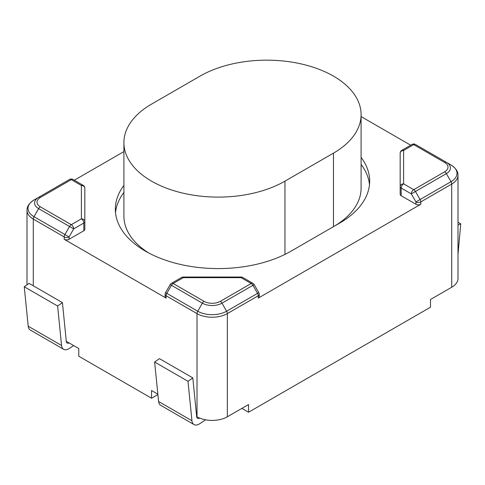 <?xml version="1.0" encoding="UTF-8"?>
<svg xmlns="http://www.w3.org/2000/svg" width="485" height="485" viewBox="0 0 485 485"><rect width="100%" height="100%" fill="white"/><g stroke="black" fill="none" stroke-linecap="round" stroke-linejoin="round"><path stroke-width="0.73" d="M254.413 285.119A3.431 3.431 0 0 0 252.915 283.337A3.431 1.982 120 0 0 251.2 283.507A3.431 1.982 60 0 1 252.915 285.319L254.17 284.592L258.814 292.637L257.559 293.358A3.431 1.982 60 0 1 258.269 295.753A3.431 1.982 0 0 0 259.275 294.353L259.275 296.693A3.431 1.982 180 0 1 258.269 298.093L420.792 204.258L420.792 201.918L451.717 184.064A3.431 1.982 -120 0 0 451.008 181.675L415.942 201.918A3.431 1.982 0 0 0 420.792 201.918A3.431 1.982 -120 0 0 420.083 199.529L415.439 191.484A3.431 1.982 -120 0 0 413.723 189.677A3.431 1.982 120 0 0 411.298 193.879L446.364 173.63A13.871 8.009 0 0 0 446.364 162.305L415.439 144.451A3.431 3.431 0 0 0 412.007 144.451A3.431 1.982 60 0 1 413.723 144.621A3.431 1.982 -60 0 1 415.439 144.451M420.792 204.258A3.431 1.982 180 0 1 415.942 204.258L401.174 195.74A3.431 1.982 180 0 1 400.173 194.339L400.173 186.634A3.431 1.982 0 0 0 401.174 188.035A3.431 1.982 -60 0 1 403.605 183.833A3.431 2.801 180 0 0 400.173 186.634L400.173 153.26A3.431 2.801 0 0 1 403.605 150.459A3.431 1.982 -120 0 0 401.889 150.289A3.431 3.431 0 0 0 400.173 153.26M446.364 162.305L451.008 164.985A20.437 11.798 180 0 1 451.008 181.675L446.364 173.63A3.431 1.982 60 0 0 444.648 171.817L413.723 189.677L403.605 183.833L403.605 150.459L413.723 144.621L444.648 162.475A3.431 1.982 -60 0 1 446.364 162.305L451.008 164.985C458.264 169.786 457.895 173.727 457.998 175.309A21.443 12.38 0 0 1 451.717 184.064L451.717 287.241A21.443 12.38 0 0 0 457.998 278.487L457.998 175.309M170.186 284.592L171.441 285.319A3.431 1.982 -60 0 1 173.157 283.507A3.431 1.982 -120 0 0 171.441 283.337A3.431 3.431 0 0 0 170.186 284.592L165.543 292.637A3.431 3.431 0 0 0 165.088 294.353A3.431 1.982 0 0 0 166.088 295.753A3.431 1.982 -60 0 1 166.798 293.358L165.543 292.637M84.826 195.976L84.826 188.277A3.431 3.431 0 0 0 83.111 185.306A3.431 1.982 120 0 0 81.395 185.476A3.431 2.801 0 0 1 84.826 188.277L84.826 221.645A3.431 2.801 180 0 0 81.395 218.844A3.431 1.982 60 0 1 83.826 223.045A3.431 1.982 0 0 0 84.826 221.645L84.826 229.35A3.431 1.982 180 0 1 83.826 230.751L69.058 239.275A3.431 1.982 180 0 1 64.208 239.275L166.088 298.093A3.431 1.982 180 0 1 165.088 296.693L165.088 294.353M69.561 226.495L73.702 228.89A3.431 1.982 -120 0 0 71.277 224.688A3.431 1.982 120 0 0 69.561 226.495L64.917 234.54A3.431 1.982 120 0 0 64.208 236.929A3.431 1.982 0 0 0 69.058 236.929L33.992 216.686A20.437 11.798 180 0 1 33.992 199.996L38.636 197.316A13.871 8.009 0 0 0 38.636 208.641L69.561 226.495M69.561 179.462A3.431 1.982 60 0 1 71.277 179.632A3.431 1.982 -60 0 1 72.992 179.462A3.431 3.431 0 0 0 69.561 179.462L33.992 199.996C26.736 204.797 27.105 208.738 27.002 210.32A21.443 12.38 0 0 0 33.283 219.075A3.431 1.982 -60 0 1 33.992 216.686L38.636 208.641A3.431 1.982 120 0 1 40.352 206.828A11.446 6.608 180 0 1 40.352 197.486A3.431 1.982 -120 0 0 38.636 197.316L33.992 199.996M66.306 341.319L78.764 348.509L78.764 356.214L151.538 398.227L151.538 390.528L157.855 394.172M196.686 416.591L197.019 416.785A21.443 12.38 0 0 0 227.338 416.785L248.562 404.532L248.562 412.232L241.894 408.382M123.905 151.587L74.308 180.22M69.119 342.943A4.286 2.474 -60 0 1 67.185 343.041A4.286 2.474 -60 0 1 66.318 341.446L62.426 302.622L57.606 306.017L61.559 345.478A10.294 5.941 120 0 0 63.644 349.297A10.294 5.941 120 0 0 69.331 348.454L73.678 345.575M63.644 349.297L30.294 330.042A10.294 5.941 -60 0 1 28.203 326.217L24.25 286.762L29.07 283.367L62.426 302.622M57.606 306.017L24.25 286.762M457.998 225.058L460.75 223.815L457.998 254.449M457.998 222.227L460.75 223.815M192.812 377.9L159.456 358.645L154.63 362.034L158.589 401.495A10.294 5.941 120 0 0 160.674 405.321L194.03 424.575A10.294 5.941 -60 0 1 191.939 420.75L187.986 381.295L192.812 377.9L196.698 416.724A4.286 2.474 120 0 0 197.571 418.319A4.286 2.474 120 0 0 199.717 418.1M205.616 419.816L199.711 423.732A10.294 5.941 -60 0 1 194.03 424.575M154.63 362.034L187.986 381.295M157.892 394.56L151.538 398.227M248.562 412.232L430.492 307.199L430.492 299.494L451.717 287.241M333.462 153.145L284.95 181.154A94.339 54.465 180 0 1 182.142 192.957A94.339 54.465 180 0 1 123.905 142.638A94.339 54.465 180 0 1 151.538 104.123L200.05 76.115A94.339 54.465 180 0 1 302.858 64.311A94.339 54.465 180 0 1 361.095 114.63A94.339 54.465 180 0 1 333.462 153.145L333.462 226.671M148.634 252.927A94.339 54.465 180 0 1 123.905 216.164L123.905 142.638M361.095 114.63L361.095 188.156A94.339 54.465 180 0 1 333.571 226.604M410.692 145.209L361.095 116.576M361.095 157.407A102.917 59.419 180 0 1 369.673 181.154A102.917 59.419 180 0 1 339.53 223.167L291.012 251.175A102.917 59.419 180 0 1 178.862 264.058A102.917 59.419 180 0 1 115.327 209.162A102.917 59.419 180 0 1 123.905 185.415M123.905 192.418A102.917 59.419 0 0 0 115.509 212.66M369.491 184.652A102.917 59.419 0 0 0 361.095 164.409M401.174 195.74L401.174 188.035L411.298 193.879L415.942 201.918L415.942 204.258M444.648 162.475A11.446 6.608 180 0 1 444.648 171.817M220.269 301.361A11.446 6.608 180 0 1 204.088 301.361L173.157 283.507L183.275 277.662L183.275 277.038A3.431 3.431 0 0 0 181.56 277.493A3.431 1.982 60 0 1 183.275 277.662L241.081 277.662A3.431 1.982 -60 0 1 242.797 277.493A3.431 3.431 0 0 0 241.081 277.038L241.081 277.662L251.2 283.507L220.269 301.361A3.431 1.982 60 0 1 221.984 303.173L252.915 285.319L257.559 293.358L226.628 311.218A20.437 11.798 180 0 1 197.728 311.218L166.798 293.358L171.441 285.319L202.372 303.173A13.871 8.009 0 0 0 221.984 303.173L226.628 311.218A3.431 1.982 -120 0 1 227.338 313.607L258.269 295.753L258.269 298.093M166.088 298.093L166.088 295.753L197.019 313.607A3.431 1.982 -60 0 1 197.728 311.218L202.372 303.173A3.431 1.982 120 0 1 204.088 301.361M197.019 416.785L197.019 313.607A21.443 12.38 0 0 0 227.338 313.607L227.338 416.785M40.352 197.486L71.277 179.632L81.395 185.476L81.395 218.844L71.277 224.688L40.352 206.828M69.058 239.275L69.058 236.929L73.702 228.89L83.826 223.045L83.826 230.751M33.283 285.798L33.283 219.075L64.208 236.929L64.208 239.275M61.559 345.478L28.203 326.217M158.589 401.495L191.939 420.75M284.95 254.407L284.95 181.154M401.889 150.289L412.007 144.451M259.275 294.353A3.431 3.431 0 0 0 259.057 293.158M171.441 283.337L181.56 277.493M242.797 277.493L252.915 283.337M183.275 277.038L241.081 277.038M72.992 179.462L83.111 185.306M27.002 284.822L27.002 210.32"/></g></svg>
